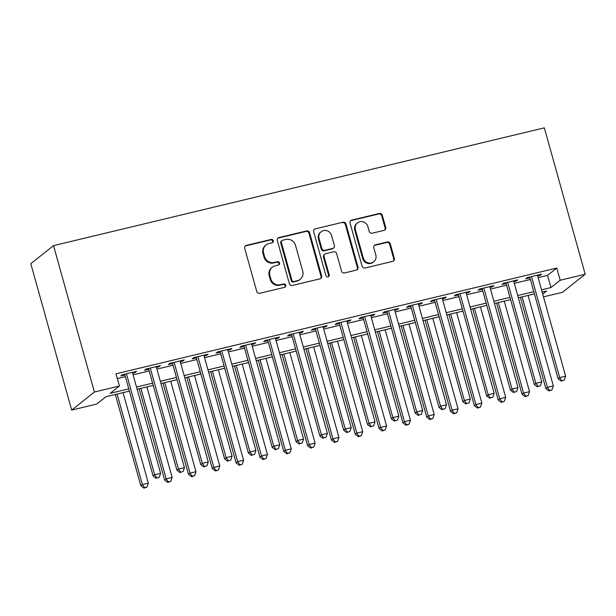 <?xml version="1.0" encoding="UTF-8"?>
<svg xmlns="http://www.w3.org/2000/svg" width="616" height="616" viewBox="0 0 616 616"><rect width="100%" height="100%" fill="white"/><g stroke="black" fill="none" stroke-linecap="round" stroke-linejoin="round"><path stroke-width="0.92" d="M273.327 240.71A1.756 1.671 51.5 0 0 271.225 239.424L246.377 245.391A2.502 2.387 51.5 0 0 244.706 248.348L256.741 291.453A2.502 2.387 51.5 0 0 259.744 293.285L284.592 287.325A1.756 1.671 51.5 0 0 285.762 285.254A1.756 1.671 51.5 0 0 283.66 283.968L280.442 284.746A8.016 7.631 51.5 0 1 270.817 278.879L269.816 275.283A8.016 7.631 51.5 0 1 272.31 267.205A8.016 7.631 51.5 0 1 275.16 265.827L278.378 265.049A1.756 1.671 51.5 0 0 279.541 262.986A1.756 1.671 51.5 0 0 277.439 261.7L274.22 262.47A8.016 7.631 51.5 0 1 264.603 256.603L263.594 253.014A8.016 7.631 51.5 0 1 266.097 244.937A8.016 7.631 51.5 0 1 268.938 243.551L272.156 242.781A1.756 1.671 51.5 0 0 273.327 240.71M272.441 242.681A1.756 1.671 51.5 0 0 270.609 239.917L245.761 245.876A2.502 2.387 51.5 0 0 245.199 246.092M284.877 287.225A1.756 1.671 51.5 0 0 283.044 284.461L279.826 285.231L280.442 284.746M278.663 264.957A1.756 1.671 51.5 0 0 276.823 262.185L273.612 262.955L274.22 262.47M384.038 230.369A2.502 2.387 51.5 0 0 385.708 227.412L382.328 215.323A2.502 2.387 51.5 0 0 379.325 213.483L351.728 220.105A2.502 2.387 51.5 0 0 350.057 223.061L362.093 266.174A2.502 2.387 51.5 0 0 365.103 268.006L392.692 261.384A2.502 2.387 51.5 0 0 394.363 258.427L390.29 243.82A2.502 2.387 51.5 0 0 387.279 241.988L375.467 244.821A2.502 2.387 51.5 0 0 373.796 247.778L375.822 255.016A6.707 6.376 51.5 0 1 373.735 261.769A6.707 6.376 51.5 0 1 363.309 258.019L355.386 229.645A6.707 6.376 51.5 0 1 357.473 222.892A6.707 6.376 51.5 0 1 367.898 226.642L369.215 231.37A2.502 2.387 51.5 0 0 372.226 233.202L384.038 230.369M538.122 277.631L547.562 275.367L556.779 268.045L560.183 280.241L585.2 274.243L544.328 127.851L53.53 245.63L30.8 263.687L71.672 410.079L96.689 404.073L105.906 396.75L129.414 391.114M556.779 268.045L116.016 373.812L119.419 386.016L94.402 392.015L53.53 245.63M309.602 232.771A2.502 2.387 51.5 0 0 306.591 230.938L278.994 237.56A2.502 2.387 51.5 0 0 277.323 240.517L289.366 283.622A2.502 2.387 51.5 0 0 292.369 285.454L319.966 278.832A2.502 2.387 51.5 0 0 321.637 275.883L309.602 232.771L308.986 233.264A2.502 2.387 51.5 0 0 305.975 231.424L278.386 238.045A2.502 2.387 51.5 0 0 277.824 238.261M315.361 228.836L342.958 222.214A2.502 2.387 51.5 0 1 345.961 224.047L358.004 267.151A2.502 2.387 51.5 0 1 356.333 270.108L344.521 272.942A2.502 2.387 51.5 0 1 341.51 271.109L336.629 253.63A2.502 2.387 51.5 0 0 333.626 251.79L325.787 253.677A2.502 2.387 51.5 0 0 324.124 256.633L329.206 274.828A1.756 1.671 51.5 0 1 328.659 276.599A1.756 1.671 51.5 0 1 325.926 275.614L313.69 231.793A2.502 2.387 51.5 0 1 315.361 228.836L342.958 222.214M132.632 373.15L135.043 372.572L136.575 371.348L122.284 374.782L120.744 375.999L124.917 374.998M156.456 367.429L158.866 366.851L160.399 365.635L146.108 369.061L144.575 370.285L148.741 369.284M180.28 361.715L182.69 361.138L184.23 359.913L169.931 363.348L168.399 364.564L172.565 363.563M204.104 355.994L206.514 355.417L208.054 354.2L193.755 357.627L192.223 358.851L196.389 357.85M227.928 350.281L230.338 349.703L231.878 348.479L217.579 351.913L216.047 353.13L220.212 352.129M251.759 344.56L254.169 343.982L255.702 342.765L241.41 346.192L239.87 347.416L244.044 346.415M275.583 338.846L277.993 338.269L279.525 337.044L265.234 340.479L263.694 341.695L267.868 340.694M299.407 333.125L301.817 332.548L303.349 331.331L289.058 334.757L287.518 335.982L291.691 334.981M323.231 327.412L325.641 326.834L327.181 325.61L312.882 329.044L311.35 330.261L315.515 329.26M347.054 321.691L349.465 321.113L351.005 319.897L336.706 323.323L335.173 324.547L339.339 323.546M370.878 315.977L373.288 315.4L374.828 314.175L360.529 317.61L358.997 318.826L363.163 317.825M394.702 310.256L397.12 309.679L398.652 308.462L384.361 311.889L382.821 313.113L386.994 312.112M418.533 304.543L420.944 303.965L422.476 302.741L408.185 306.175L406.645 307.392L410.818 306.391M442.357 298.822L444.767 298.244L446.3 297.028L432.008 300.454L430.468 301.678L434.642 300.677M466.181 293.108L468.591 292.531L470.123 291.306L455.832 294.741L454.292 295.957L458.466 294.956M490.005 287.387L492.415 286.81L493.955 285.593L479.656 289.02L478.124 290.244L482.29 289.243M513.829 281.674L516.239 281.096L517.779 279.872L503.48 283.306L501.948 284.523L506.113 283.522M117.356 378.601L125.387 376.676M133.102 374.828L149.211 370.963M156.926 369.107L173.034 365.242M180.75 363.394L196.858 359.528M204.574 357.673L220.682 353.807M228.397 351.959L244.506 348.094M252.221 346.238L268.337 342.373M276.045 340.525L292.161 336.659M299.877 334.804L315.985 330.938M323.7 329.09L339.809 325.225M347.524 323.369L363.632 319.504M371.348 317.656L387.456 313.79M395.172 311.935L411.28 308.069M418.995 306.221L435.112 302.356M442.827 300.5L458.935 296.635M466.651 294.787L482.759 290.914M490.475 289.066L506.583 285.2M514.298 283.352L530.407 279.479M537.653 275.953L540.063 275.375L541.603 274.159L527.304 277.585L525.771 278.809L529.937 277.808M585.2 274.243L562.47 292.3L543.489 296.858M541.533 289.828L550.966 287.564L560.183 280.241M119.419 386.016L110.202 393.339L128.79 388.873M136.506 387.025L152.614 383.16M160.329 381.304L176.438 377.439M184.153 375.591L200.262 371.725M207.977 369.87L224.093 366.004M231.809 364.156L247.917 360.291M255.632 358.435L271.741 354.57M279.456 352.722L295.565 348.856M303.28 347L319.388 343.135M327.104 341.287L343.212 337.422M350.928 335.566L367.036 331.701M374.751 329.853L390.867 325.987M398.583 324.132L414.691 320.266M422.407 318.418L438.515 314.553M446.23 312.697L462.339 308.832M470.054 306.984L486.163 303.118M493.878 301.262L509.986 297.397M517.702 295.549L533.818 291.684M94.402 392.015L71.672 410.079M542.727 294.117L546.669 290.983L542.157 292.069M534.442 293.917L518.326 297.782M510.61 299.638L494.502 303.503M486.786 305.351L470.678 309.217M462.963 311.072L446.854 314.938M439.139 316.786L423.03 320.651M415.315 322.507L399.207 326.372M391.491 328.22L375.375 332.086M367.667 333.941L351.551 337.807M343.836 339.655L327.727 343.52M320.012 345.376L303.904 349.241M296.188 351.089L280.08 354.955M272.364 356.81L256.256 360.676M248.541 362.524L232.432 366.389M224.717 368.245L208.601 372.11M200.885 373.958L184.777 377.824M177.061 379.679L160.953 383.545M153.238 385.393L137.129 389.258M547.562 275.367L550.966 287.564M135.043 372.572L134.819 371.771M158.866 366.851L158.643 366.058M182.69 361.138L182.467 360.337M206.514 355.417L206.291 354.624M230.338 349.703L230.122 348.902M254.169 343.982L253.946 343.189M277.993 338.269L277.77 337.468M301.817 332.548L301.594 331.755M325.641 326.834L325.417 326.033M349.465 321.113L349.241 320.32M373.288 315.4L373.065 314.599M397.12 309.679L396.897 308.885M420.944 303.965L420.72 303.164M444.767 298.244L444.544 297.451M468.591 292.531L468.368 291.73M492.415 286.81L492.192 286.017M516.239 281.096L516.015 280.295M540.063 275.375L539.847 274.582M266.097 244.937L265.481 245.422A8.016 7.631 51.5 0 0 262.986 253.499L263.594 253.014M273.612 262.955A8.016 7.631 51.5 0 1 263.987 257.088L262.986 253.499M272.31 267.205L271.695 267.698A8.016 7.631 51.5 0 0 269.2 275.768L269.816 275.283M279.826 285.231A8.016 7.631 51.5 0 1 270.208 279.364L269.2 275.768M320.528 278.617A2.502 2.387 51.5 0 0 321.021 276.368L308.986 233.264M282.505 240.294A1.756 1.671 51.5 0 0 281.335 242.365L291.899 280.203A1.756 1.671 51.5 0 0 294.009 281.489L297.397 280.673A8.016 7.631 51.5 0 0 300.246 279.287A8.016 7.631 51.5 0 0 302.741 271.217L295.518 245.353A8.016 7.631 51.5 0 0 285.893 239.485L282.505 240.294M281.882 240.602L281.266 241.087A1.756 1.671 51.5 0 0 280.719 242.85L281.335 242.365M300.246 279.287L299.63 279.78A8.016 7.631 51.5 0 1 296.781 281.166L293.393 281.974A1.756 1.671 51.5 0 1 291.283 280.696L280.719 242.85M356.895 269.893A2.502 2.387 51.5 0 0 357.388 267.644L345.353 224.532A2.502 2.387 51.5 0 0 342.342 222.699M324.901 254.108L324.286 254.593A2.502 2.387 51.5 0 0 323.508 257.118L328.59 275.321L329.206 274.828M328.32 276.8A1.756 1.671 51.5 0 0 328.59 275.321M331.57 235.489A6.707 6.376 51.5 0 0 321.144 231.739A6.707 6.376 51.5 0 0 319.057 238.492L321.845 248.487A2.502 2.387 51.5 0 0 324.855 250.319L332.686 248.44A2.502 2.387 51.5 0 0 334.357 245.484L331.57 235.489M321.144 231.739L320.528 232.224A6.707 6.376 51.5 0 0 318.441 238.977L319.057 238.492M333.579 248.009L332.963 248.494A2.502 2.387 51.5 0 1 332.07 248.926L324.239 250.812A2.502 2.387 51.5 0 1 321.236 248.972L318.441 238.977M314.745 229.321A2.502 2.387 51.5 0 0 314.183 229.537M357.473 222.892L356.856 223.377A6.707 6.376 51.5 0 0 354.77 230.13L355.386 229.645M373.735 261.769L373.119 262.254A6.707 6.376 51.5 0 1 362.693 258.512L354.77 230.13M393.254 261.169A2.502 2.387 51.5 0 0 393.747 258.913L389.674 244.306A2.502 2.387 51.5 0 0 386.663 242.473L374.851 245.307A2.502 2.387 51.5 0 0 374.289 245.522M384.6 230.153A2.502 2.387 51.5 0 0 385.092 227.905L381.712 215.808A2.502 2.387 51.5 0 0 378.709 213.975L351.112 220.597A2.502 2.387 51.5 0 0 350.55 220.813M115.346 394.486L140.833 485.77L142.365 484.553L148.325 483.121L123.061 392.638M117.102 394.063L142.365 484.553L144.575 487.656L143.967 488.149L146.962 487.087L144.575 487.656M148.325 483.121L146.962 487.087M143.967 488.149L140.833 485.77M124.694 374.205L153.114 476.006L154.655 474.79L126.449 373.781M156.864 477.9L159.251 477.323L156.864 477.9L154.655 474.79L160.607 473.358L132.409 372.349M153.114 476.006L156.248 478.386M159.251 477.323L160.607 473.358M139.17 388.773L164.657 480.057L166.189 478.832L172.149 477.408L146.885 386.917M140.925 388.35L166.189 478.832L168.399 481.943L167.791 482.428L170.786 481.373L168.399 481.943M172.149 477.408L170.786 481.373M167.791 482.428L164.657 480.057M162.994 383.052L188.481 474.335L190.013 473.119L195.973 471.687L170.709 381.204M164.749 382.628L190.013 473.119L192.231 476.222L191.614 476.715L194.61 475.652L192.231 476.222M195.973 471.687L194.61 475.652M191.614 476.715L188.481 474.335M186.817 377.339L212.304 468.622L213.844 467.398L219.797 465.973L194.533 375.483M188.573 376.915L213.844 467.398L216.054 470.508L215.438 470.994L218.434 469.939L216.054 470.508M219.797 465.973L218.434 469.939M215.438 470.994L212.304 468.622M210.641 371.617L236.128 462.901L237.668 461.684L243.62 460.252L218.357 369.769M212.405 371.194L237.668 461.684L239.878 464.787L239.262 465.28L242.257 464.218L239.878 464.787M243.62 460.252L242.257 464.218M239.262 465.28L236.128 462.901M148.518 368.483L176.946 470.293L178.478 469.069L150.273 368.06M180.688 472.179L183.075 471.61L180.688 472.179L178.478 469.069L184.438 467.644L156.233 366.635M176.946 470.293L180.08 472.672M183.075 471.61L184.438 467.644M172.341 362.77L200.77 464.572L202.302 463.355L174.105 362.347M204.512 466.466L206.899 465.888L204.512 466.466L202.302 463.355L208.262 461.923L180.057 360.914M200.77 464.572L203.904 466.951M206.899 465.888L208.262 461.923M196.165 357.049L224.594 458.858L226.126 457.634L197.929 356.625M228.344 460.745L230.723 460.175L228.344 460.745L226.126 457.634L232.086 456.21L203.881 355.201M224.594 458.858L227.727 461.238M230.723 460.175L232.086 456.21M219.997 351.336L248.417 453.137L249.957 451.921L221.752 350.912M252.167 455.032L254.547 454.454L252.167 455.032L249.957 451.921L255.91 450.488L227.704 349.48M248.417 453.137L251.551 455.517M254.547 454.454L255.91 450.488M234.465 365.904L259.952 457.188L261.492 455.963L267.444 454.539L242.18 364.048M236.228 365.481L261.492 455.963L263.702 459.074L263.086 459.559L266.081 458.504L263.702 459.074M267.444 454.539L266.081 458.504M263.086 459.559L259.952 457.188M243.82 345.615L272.241 447.424L273.781 446.2L245.576 345.191M275.991 449.31L278.37 448.741L275.991 449.31L273.781 446.2L279.733 444.775L251.536 343.767M272.241 447.424L275.375 449.803M278.37 448.741L279.733 444.775M258.296 360.183L283.784 451.466L285.316 450.25L291.276 448.818L266.004 358.335M260.052 359.759L285.316 450.25L287.526 453.353L286.91 453.846L289.913 452.783L287.526 453.353M291.276 448.818L289.913 452.783M286.91 453.846L283.784 451.466M267.644 339.901L296.065 441.703L297.605 440.486L269.4 339.478M299.815 443.597L302.194 443.02L299.815 443.597L297.605 440.486L303.557 439.054L275.36 338.045M296.065 441.703L299.199 444.082M302.194 443.02L303.557 439.054M282.12 354.47L307.607 445.753L309.14 444.529L315.099 443.104L289.836 352.614M283.876 354.046L309.14 444.529L311.35 447.64L310.741 448.125L313.736 447.07L311.35 447.64M315.099 443.104L313.736 447.07M310.741 448.125L307.607 445.753M291.468 334.18L319.897 435.989L321.429 434.765L293.224 333.757M323.639 437.876L326.026 437.306L323.639 437.876L321.429 434.765L327.389 433.341L299.184 332.332M319.897 435.989L323.023 438.369M326.026 437.306L327.389 433.341M305.944 348.748L331.431 440.032L332.963 438.815L338.923 437.383L313.66 346.9M307.7 348.325L332.963 438.815L335.181 441.918L334.565 442.411L337.56 441.349L335.181 441.918M338.923 437.383L337.56 441.349M334.565 442.411L331.431 440.032M315.292 328.467L343.72 430.268L345.253 429.052L317.055 328.043M347.463 432.163L349.85 431.585L347.463 432.163L345.253 429.052L351.212 427.62L323.007 326.611M343.72 430.268L346.854 432.648M349.85 431.585L351.212 427.62M329.768 343.035L355.255 434.318L356.787 433.094L362.747 431.67L337.483 341.179M331.524 342.611L356.787 433.094L359.005 436.205L358.389 436.69L361.384 435.635L359.005 436.205M362.747 431.67L361.384 435.635M358.389 436.69L355.255 434.318M339.116 322.745L367.544 424.555L369.076 423.331L340.879 322.322M371.294 426.441L373.673 425.872L371.294 426.441L369.076 423.331L375.036 421.906L346.831 320.897M367.544 424.555L370.678 426.934M373.673 425.872L375.036 421.906M353.592 337.314L379.079 428.597L380.619 427.381L386.571 425.949L361.307 335.466M355.355 336.89L380.619 427.381L382.829 430.484L382.213 430.977L385.208 429.914L382.829 430.484M386.571 425.949L385.208 429.914M382.213 430.977L379.079 428.597M362.94 317.032L391.368 418.834L392.9 417.617L364.703 316.609M395.118 420.728L397.497 420.15L395.118 420.728L392.9 417.617L398.86 416.185L370.655 315.176M391.368 418.834L394.502 421.213M397.497 420.15L398.86 416.185M377.416 331.601L402.903 422.884L404.442 421.66L410.395 420.235L385.131 329.745M379.179 331.177L404.442 421.66L406.652 424.77L406.036 425.256L409.032 424.201L406.652 424.77M410.395 420.235L409.032 424.201M406.036 425.256L402.903 422.884M386.771 311.311L415.192 413.12L416.732 411.896L388.527 310.887M418.942 415.007L421.321 414.437L418.942 415.007L416.732 411.896L422.684 410.472L394.486 309.463M415.192 413.12L418.326 415.5M421.321 414.437L422.684 410.472M401.239 325.879L426.726 417.163L428.266 415.946L434.218 414.514L408.955 324.031M403.003 325.456L428.266 415.946L430.476 419.049L429.86 419.542L432.863 418.48L430.476 419.049M434.218 414.514L432.863 418.48M429.86 419.542L426.726 417.163M410.595 305.598L439.015 407.399L440.555 406.183L412.35 305.174M442.765 409.293L445.145 408.716L442.765 409.293L440.555 406.183L446.508 404.75L418.31 303.742M439.015 407.399L442.149 409.779M445.145 408.716L446.508 404.75M425.071 320.166L450.558 411.45L452.09 410.225L458.05 408.793L432.786 318.31M426.826 319.743L452.09 410.225L454.3 413.336L453.692 413.821L456.687 412.766L454.3 413.336M458.05 408.793L456.687 412.766M453.692 413.821L450.558 411.45M434.419 299.877L462.839 401.686L464.379 400.462L436.174 299.453M466.589 403.572L468.976 403.003L466.589 403.572L464.379 400.462L470.331 399.037L442.134 298.029M462.839 401.686L465.973 404.065M468.976 403.003L470.331 399.037M448.895 314.445L474.382 405.728L475.914 404.512L481.874 403.08L456.61 312.597M450.65 314.021L475.914 404.512L478.124 407.615L477.515 408.108L480.511 407.045L478.124 407.615M481.874 403.08L480.511 407.045M477.515 408.108L474.382 405.728M458.242 294.163L486.671 395.965L488.203 394.748L459.998 293.74M490.413 397.859L492.8 397.282L490.413 397.859L488.203 394.748L494.163 393.316L465.958 292.307M486.671 395.965L489.805 398.344M492.8 397.282L494.163 393.316M472.718 308.731L498.205 400.015L499.738 398.791L505.697 397.358L480.434 306.876M474.474 308.308L499.738 398.791L501.955 401.902L501.339 402.387L504.335 401.332L501.955 401.902M505.697 397.358L504.335 401.332M501.339 402.387L498.205 400.015M482.066 288.442L510.495 390.251L512.027 389.027L483.83 288.019M514.237 392.138L516.624 391.568L514.237 392.138L512.027 389.027L517.987 387.603L489.782 286.594M510.495 390.251L513.629 392.623M516.624 391.568L517.987 387.603M496.542 303.01L522.029 394.294L523.569 393.077L529.521 391.645L504.258 301.162M498.298 302.587L523.569 393.077L525.779 396.18L525.163 396.673L528.158 395.611L525.779 396.18M529.521 391.645L528.158 395.611M525.163 396.673L522.029 394.294M505.89 282.729L534.318 384.53L535.851 383.314L507.653 282.305M538.068 386.425L540.448 385.847L538.068 386.425L535.851 383.314L541.811 381.882L513.605 280.873M534.318 384.53L537.452 386.91M540.448 385.847L541.811 381.882M520.366 297.297L545.853 388.58L547.393 387.356L553.345 385.924L528.081 295.441M522.129 296.874L547.393 387.356L549.603 390.467L548.987 390.952L551.982 389.897L549.603 390.467M553.345 385.924L551.982 389.897M548.987 390.952L545.853 388.58M529.714 277.007L558.142 378.817L559.682 377.593L531.477 276.584M561.892 380.703L564.271 380.134L561.892 380.703L559.682 377.593L565.634 376.168L537.429 275.16M558.142 378.817L561.276 381.189M564.271 380.134L565.634 376.168M270.609 239.917L271.225 239.424M283.044 284.461L283.66 283.968M276.823 262.185L277.439 261.7M263.987 257.088L264.603 256.603M270.208 279.364L270.817 278.879M245.761 245.876L246.377 245.391M321.021 276.368L321.637 275.883M278.386 238.045L278.994 237.56M305.975 231.424L306.591 230.938M291.283 280.696L291.899 280.203M293.393 281.974L294.009 281.489M296.781 281.166L297.397 280.673M345.353 224.532L345.961 224.047M357.388 267.644L358.004 267.151M323.508 257.118L324.124 256.633M321.236 248.972L321.845 248.487M324.239 250.812L324.855 250.319M332.07 248.926L332.686 248.44M362.693 258.512L363.309 258.019M374.851 245.307L375.467 244.821M386.663 242.473L387.279 241.988M389.674 244.306L390.29 243.82M393.747 258.913L394.363 258.427M351.112 220.597L351.728 220.105M378.709 213.975L379.325 213.483M381.712 215.808L382.328 215.323M385.092 227.905L385.708 227.412"/></g></svg>
